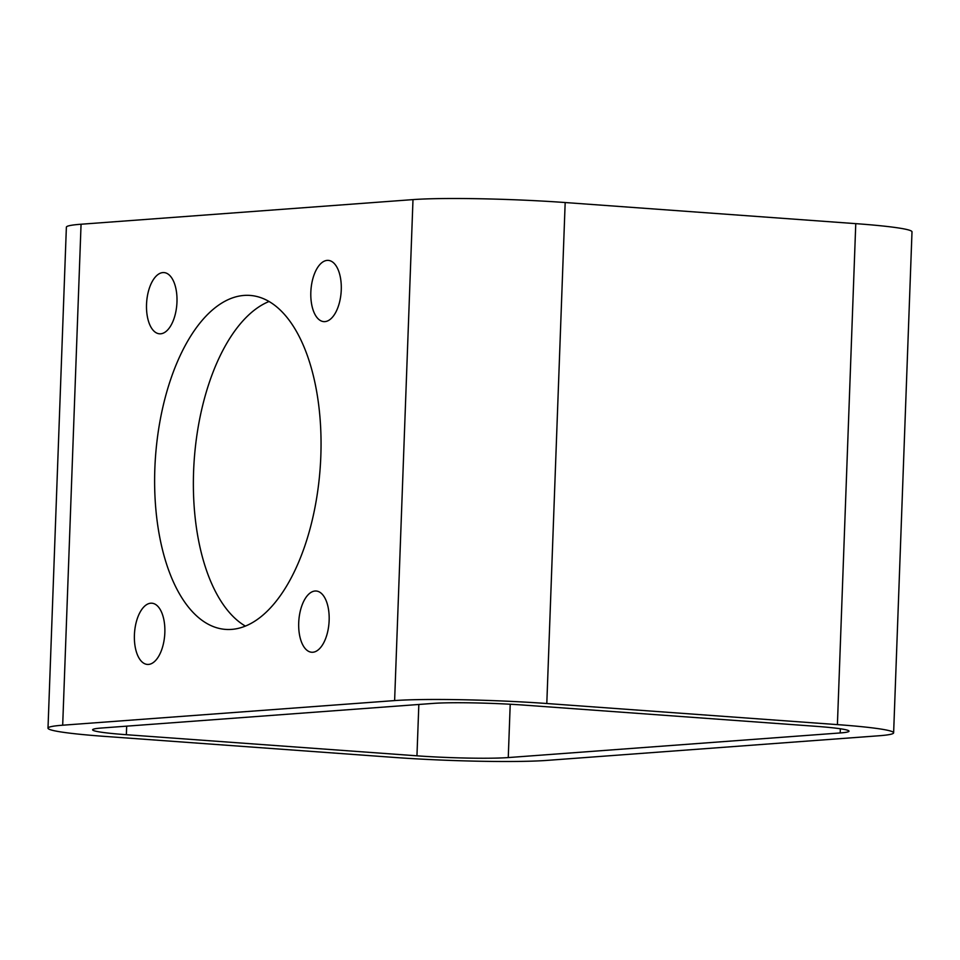 <?xml version="1.0" encoding="UTF-8"?>
<svg xmlns="http://www.w3.org/2000/svg" width="960" height="960" viewBox="0 0 960 960"><rect width="100%" height="100%" fill="white"/><g stroke="black" fill="none" stroke-linecap="round" stroke-linejoin="round"><path stroke-width="1.44" d="M104.232 736.356L394.824 757.464A111.624 7.044 -177.9 0 0 547.008 760.392L878.94 735.768A111.624 7.044 -177.9 0 0 893.628 732.816A111.624 7.044 -177.9 0 0 837.408 724.62L546.804 703.512A111.624 7.044 -177.9 0 0 394.62 700.584L62.688 725.208A111.624 7.044 -177.9 0 0 48 728.16A111.624 7.044 -177.9 0 0 104.232 736.356M893.628 732.816L912 231.84A111.624 7.044 -177.9 0 0 855.768 223.644L565.176 202.536A111.624 7.044 -177.9 0 0 412.992 199.608L81.06 224.232A111.624 7.044 -177.9 0 0 66.372 227.184L48 728.16M324.924 321.612A30.696 15.132 -85.8 0 0 341.208 290.988A30.696 15.132 -85.8 0 0 328.272 260.388A30.696 15.132 -85.8 0 0 310.956 289.908A30.696 15.132 -85.8 0 0 323.82 321.624A30.696 15.132 -85.8 0 0 324.924 321.612M160.632 333.804A30.696 15.132 -85.8 0 0 176.916 303.18A30.696 15.132 -85.8 0 0 163.968 272.58A30.696 15.132 -85.8 0 0 146.652 302.1A30.696 15.132 -85.8 0 0 159.528 333.804A30.696 15.132 -85.8 0 0 160.632 333.804M148.5 664.428A30.696 15.132 -85.8 0 0 164.784 633.804A30.696 15.132 -85.8 0 0 151.848 603.204A30.696 15.132 -85.8 0 0 134.532 632.724A30.696 15.132 -85.8 0 0 147.396 664.428A30.696 15.132 -85.8 0 0 148.5 664.428M312.804 652.248A30.696 15.132 -85.8 0 0 329.088 621.612A30.696 15.132 -85.8 0 0 316.152 591.012A30.696 15.132 -85.8 0 0 298.836 620.532A30.696 15.132 -85.8 0 0 311.7 652.248A30.696 15.132 -85.8 0 0 312.804 652.248M320.82 456.252A167.436 82.536 94.2 0 1 225.708 629.412A167.436 82.536 94.2 0 1 155.52 456.432A167.436 82.536 94.2 0 1 249.972 295.416A167.436 82.536 94.2 0 1 320.82 456.252M126.36 734.712L416.952 755.82A66.972 4.224 -177.9 0 0 508.26 757.572L840.204 732.948A66.972 4.224 -177.9 0 0 849.012 731.184A66.972 4.224 -177.9 0 0 815.268 726.264L524.676 705.156A66.972 4.224 -177.9 0 0 433.368 703.392L101.436 728.028A66.972 4.224 -177.9 0 0 92.616 729.792A66.972 4.224 -177.9 0 0 126.36 734.712L126.672 726.156M245.424 626.124A167.436 82.536 94.2 0 1 194.268 459.24A167.436 82.536 94.2 0 1 269.004 301.512M837.408 724.62L855.768 223.644M546.804 703.512L565.176 202.536M394.62 700.584L412.992 199.608M62.688 725.208L81.06 224.232M416.952 755.82L418.836 704.472M840.204 732.948L840.348 728.772M508.26 757.572L510.216 704.244"/></g></svg>
